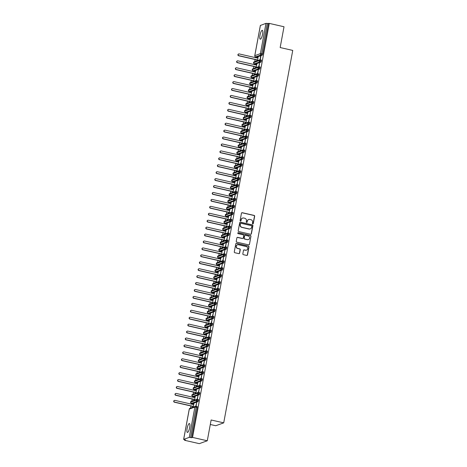 <?xml version="1.0" encoding="UTF-8"?>
<svg xmlns="http://www.w3.org/2000/svg" width="467" height="467" viewBox="0 0 467 467"><rect width="100%" height="100%" fill="white"/><g stroke="black" fill="none" stroke-linecap="round" stroke-linejoin="round"><path stroke-width="0.7" d="M252.77 223.833A0.49 0.467 70.2 0 0 253.318 223.465L254.661 216.239A0.701 0.671 70.2 0 0 254.124 215.41L242.239 212.695A0.701 0.671 70.2 0 0 241.451 213.221L240.114 220.447A0.49 0.467 70.2 0 0 240.744 221.014A0.49 0.467 70.2 0 0 241.036 220.657L241.211 219.723A2.242 2.137 70.2 0 1 243.727 218.031L244.72 218.258A2.242 2.137 70.2 0 1 246.43 220.914L246.255 221.854A0.49 0.467 70.2 0 0 246.885 222.42A0.49 0.467 70.2 0 0 247.177 222.064L247.352 221.125A2.242 2.137 70.2 0 1 249.868 219.432L250.861 219.659A2.242 2.137 70.2 0 1 252.571 222.321L252.396 223.255A0.49 0.467 70.2 0 0 252.77 223.833M252.921 223.845A0.49 0.467 70.2 0 0 253.12 223.535L254.462 216.309A0.701 0.671 70.2 0 0 253.925 215.48L242.04 212.765A0.701 0.671 70.2 0 0 241.778 212.759M240.639 221.037A0.49 0.467 70.2 0 0 240.838 220.733L241.211 219.723M246.78 222.444A0.49 0.467 70.2 0 0 246.979 222.134L247.352 221.125M187.121 428.437A4.565 1.156 102.9 0 1 189.415 423.528A4.565 1.156 102.9 0 1 189.678 427.515A4.565 1.156 102.9 0 1 187.384 432.43A4.565 1.156 102.9 0 1 187.121 428.437M260.002 35.212A4.565 1.156 102.9 0 1 262.296 30.302A4.565 1.156 102.9 0 1 262.559 34.289A4.565 1.156 102.9 0 1 260.265 39.205A4.565 1.156 102.9 0 1 260.002 35.212M242.84 253.844A0.701 0.671 70.2 0 0 243.371 254.673L246.704 255.431A0.701 0.671 70.2 0 0 247.492 254.906L248.981 246.88A0.701 0.671 70.2 0 0 248.444 246.045L236.559 243.336A0.701 0.671 70.2 0 0 235.777 243.862L234.288 251.888A0.701 0.671 70.2 0 0 234.819 252.717L238.847 253.639A0.701 0.671 70.2 0 0 239.635 253.108L240.272 249.676A0.701 0.671 70.2 0 0 239.74 248.847L237.738 248.386A1.874 1.786 70.2 0 1 237.44 244.807A1.874 1.786 70.2 0 1 238.415 244.749L246.237 246.535A1.874 1.786 70.2 0 1 246.535 250.119A1.874 1.786 70.2 0 1 245.566 250.172L244.259 249.874A0.701 0.671 70.2 0 0 243.476 250.405L242.84 253.844M269.284 23.397L192.55 437.41L207.284 440.772L211.137 419.985L223.716 422.857L292.745 50.418L280.165 47.546L284.018 26.759L269.284 23.397L267.311 23.473L261.695 53.769L262.769 54.014L268.385 23.718M250.627 234.282A0.701 0.671 70.2 0 0 251.415 233.751L252.904 225.724A0.701 0.671 70.2 0 0 252.367 224.896L240.482 222.181A0.701 0.671 70.2 0 0 239.694 222.712L238.205 230.739A0.701 0.671 70.2 0 0 238.742 231.568L250.627 234.282M250.942 236.302L249.454 244.329A0.701 0.671 70.2 0 1 248.666 244.86L236.781 242.145A0.701 0.671 70.2 0 1 236.249 241.311L236.886 237.878A0.701 0.671 70.2 0 1 237.668 237.347L242.49 238.45A0.701 0.671 70.2 0 0 243.278 237.919L243.698 235.642A0.701 0.671 70.2 0 0 243.167 234.808L238.147 233.663A0.49 0.467 70.2 0 1 238.071 232.729A0.49 0.467 70.2 0 1 238.322 232.712L250.405 235.473A0.701 0.671 70.2 0 1 250.942 236.302L249.454 244.329M210.302 424.497L215.736 425.735L223.716 422.857M260.399 25.451L266.003 23.35L267.311 23.473M192.55 437.41L191.651 437.731L189.269 437.363L183.683 439.377L185.469 439.961L184.57 440.288L184.663 439.78M207.284 440.772L199.304 443.65L184.57 440.288M190.536 408.088L190.927 405.981M191.277 404.101L191.4 403.389L192.392 403.611M191.82 401.159L192.211 399.052M192.562 397.172L192.69 396.471M193.105 394.23L193.496 392.122M193.846 390.243L193.968 389.531L194.961 389.752M194.389 387.301L194.78 385.193M195.13 383.314L195.259 382.613M195.673 380.372L196.064 378.264M196.414 376.384L196.537 375.672L197.529 375.894M196.957 373.442L197.348 371.335M197.699 369.455L197.821 368.743L198.814 368.965M198.242 366.513L198.633 364.406M198.983 362.526L199.111 361.826M199.526 359.584L199.917 357.477M200.267 355.597L200.39 354.885L201.382 355.107M200.81 352.655L201.201 350.548M201.551 348.668L201.68 347.968M202.094 345.726L202.485 343.619M202.836 341.739L202.958 341.027L203.951 341.249M203.378 338.797L203.77 336.689M204.12 334.81L204.242 334.098L205.235 334.319M204.663 331.868L205.054 329.76M205.404 327.881L205.533 327.18M205.947 324.939L206.338 322.831M206.688 320.952L206.811 320.239L207.803 320.461M207.231 318.009L207.622 315.902M207.973 314.022L208.101 313.322M208.516 311.08L208.907 308.973M209.257 307.093L209.379 306.381L210.372 306.603M209.8 304.151L210.191 302.044M210.541 300.164L210.664 299.452L211.656 299.674M211.084 297.222L211.475 295.115M211.825 293.235L211.954 292.535M212.368 290.293L212.759 288.186M213.11 286.306L213.232 285.594L214.225 285.816M213.653 283.364L214.044 281.257M214.394 279.377L214.522 278.676M214.937 276.435L215.328 274.327M215.678 272.448L215.801 271.736L216.793 271.957M216.221 269.506L216.612 267.398M216.962 265.519L217.085 264.807L218.077 265.028M217.505 262.577L217.896 260.469M218.247 258.59L218.375 257.889M218.79 255.647L219.181 253.54M219.531 251.66L219.653 250.948L220.646 251.17M220.074 248.718L220.465 246.611M220.815 244.731L220.944 244.031M221.358 241.789L221.749 239.682M222.099 237.802L222.222 237.09L223.214 237.318M222.642 234.86L223.033 232.753M223.384 230.873L223.506 230.161L224.499 230.389M223.927 227.931L224.318 225.824M224.668 223.944L224.796 223.244M225.211 221.002L225.602 218.895M225.952 217.015L226.075 216.303L227.067 216.53M226.495 214.073L226.886 211.965M227.236 210.086L227.365 209.385M227.779 207.144L228.17 205.036M228.521 203.157L228.643 202.445L229.636 202.672M229.063 200.22L229.455 198.107M229.805 196.228L229.927 195.515L230.92 195.743M230.348 193.291L230.739 191.178M231.089 189.298L231.218 188.598M231.632 186.362L232.023 184.249M232.373 182.369L232.496 181.657L233.488 181.885M232.916 179.433L233.307 177.32M233.658 175.44L233.786 174.74M234.2 172.504L234.592 170.391M234.942 168.511L235.064 167.799L236.057 168.027M235.485 165.575L235.876 163.462M236.226 161.582L236.349 160.87L237.341 161.097M236.769 158.646L237.16 156.533M237.505 154.653L237.639 153.952M238.053 151.717L238.444 149.603M238.789 147.724L238.917 147.012L239.91 147.239M239.338 144.788L239.729 142.674M240.073 140.795L240.207 140.094M240.622 137.858L241.013 135.745M241.357 133.866L241.486 133.153L242.478 133.381M241.906 130.929L242.297 128.816M242.642 126.936L242.77 126.224L243.762 126.452M243.19 124L243.581 121.887M243.926 120.007L244.06 119.307M244.475 117.071L244.866 114.958M245.21 113.078L245.338 112.366L246.331 112.594M245.759 110.142L246.15 108.029M246.494 106.149L246.629 105.449M247.043 103.213L247.434 101.1M247.779 99.22L247.907 98.508L248.899 98.735M248.327 96.284L248.718 94.171M249.063 92.291L249.191 91.579L250.184 91.806M249.612 89.355L250.003 87.241M250.347 85.362L250.481 84.661M250.896 82.425L251.287 80.312M251.631 78.433L251.76 77.72L252.752 77.948M252.18 75.496L252.571 73.383M252.916 71.504L253.05 70.803M253.464 68.567L253.855 66.454M254.2 64.574L254.328 63.862L255.321 64.09M254.748 61.638L255.14 59.525M255.484 57.645L255.618 56.945L256.605 57.161M257.469 60.652L258.099 57.278M260.89 56.268L260.242 59.782M260.656 56.215L259.996 59.776M257.866 57.225L256.996 57.99M191.651 437.731L197.267 407.434L196.193 407.189L190.577 437.486M196.169 406.278L197.208 406.5L197.267 407.434M262.769 54.014L262.279 55.164L256.692 57.178M197.453 399.349L198.493 399.571L198.066 401.614L192.48 403.634M193.262 407.107L193.91 403.581L192.783 404.445M196.029 406.232L196.706 402.577L195.79 406.232M198.738 392.42L199.777 392.642L199.351 394.685L193.677 396.681M194.546 400.178L195.194 396.652L194.068 397.516M197.313 399.303L197.99 395.648L197.074 399.303M200.022 385.491L201.061 385.713L200.635 387.756L195.048 389.776M195.831 393.249L196.479 389.723L195.352 390.587M198.598 392.373L199.275 388.719L198.358 392.373M201.306 378.562L202.345 378.784L201.919 380.833L196.245 382.823M197.115 386.32L197.763 382.794L196.636 383.658M199.882 385.444L200.559 381.79L199.642 385.444M202.59 371.633L203.63 371.855L203.203 373.904L197.617 375.917M198.399 379.391L199.047 375.865L197.92 376.729M201.166 378.515L201.843 374.861L200.927 378.515M203.875 364.704L204.914 364.925L204.488 366.974L198.901 368.988M199.683 372.462L200.331 368.936L199.205 369.8M202.45 371.586L203.127 367.932L202.211 371.586M205.159 357.775L206.198 357.996L205.772 360.045L200.098 362.036M200.968 365.533L201.616 362.007L200.489 362.871M203.735 364.657L204.412 361.003L203.495 364.657M206.443 350.845L207.482 351.067L207.056 353.116L201.47 355.13M202.252 358.603L202.9 355.078L201.773 355.942M205.019 357.728L205.696 354.074L204.78 357.728M207.727 343.916L208.767 344.138L208.34 346.187L202.666 348.178M203.536 351.674L204.184 348.148L203.057 349.012M206.303 350.799L206.98 347.144L206.064 350.799M209.012 336.987L210.051 337.209L209.625 339.258L204.038 341.272M204.82 344.745L205.468 341.219L204.342 342.083M207.587 343.875L208.264 340.215L207.348 343.87M210.296 330.058L211.335 330.28L210.909 332.329L205.322 334.343M206.105 337.816L206.753 334.29L205.626 335.154M208.872 336.946L209.549 333.286L208.632 336.941M211.58 323.129L212.619 323.351L212.193 325.4L206.519 327.39M207.389 330.887L208.037 327.361L206.91 328.225M210.156 330.017L210.833 326.357L209.917 330.011M212.864 316.2L213.904 316.422L213.477 318.471L207.891 320.485M208.673 323.958L209.321 320.438L208.194 321.296M211.44 323.088L212.117 319.428L211.201 323.082M214.149 309.271L215.188 309.493L214.762 311.542L209.088 313.532M209.957 317.029L210.605 313.509L209.479 314.367M212.724 316.159L213.401 312.499L212.485 316.153M215.433 302.342L216.472 302.563L216.046 304.612L210.459 306.626M211.242 310.1L211.89 306.58L210.763 307.438M214.009 309.23L214.686 305.57L213.769 309.224M216.717 295.413L217.756 295.634L217.33 297.683L211.744 299.697M212.526 303.171L213.174 299.651L212.047 300.509M215.293 302.301L215.97 298.641L215.053 302.295M218.001 288.483L219.041 288.705L218.614 290.754L212.94 292.745M213.81 296.241L214.458 292.721L213.331 293.58M216.577 295.372L217.254 291.712L216.338 295.366M219.286 281.554L220.325 281.776L219.899 283.825L214.312 285.839M215.094 289.312L215.742 285.792L214.616 286.65M217.861 288.443L218.538 284.782L217.622 288.437M220.57 274.625L221.609 274.847L221.183 276.896L215.509 278.887M216.379 282.383L217.027 278.863L215.9 279.721M219.146 281.513L219.823 277.853L218.906 281.508M221.854 267.696L222.893 267.918L222.467 269.967L216.881 271.981M217.663 275.454L218.311 271.934L217.184 272.792M220.43 274.584L221.107 270.924L220.19 274.578M223.138 260.767L224.178 260.989L223.751 263.038L218.165 265.052M218.947 268.525L219.595 265.005L218.468 265.863M221.714 267.655L222.391 263.995L221.475 267.649M224.423 253.838L225.462 254.06L225.036 256.109L219.362 258.099M220.231 261.596L220.879 258.076L219.753 258.934M222.998 260.726L223.675 257.066L222.759 260.72M225.707 246.909L226.746 247.131L226.32 249.18L220.733 251.193M221.516 254.667L222.164 251.147L221.037 252.005M224.283 253.797L224.96 250.137L224.043 253.791M226.991 239.98L228.03 240.201L227.604 242.25L221.93 244.247M222.8 247.738L223.448 244.218L222.321 245.076M225.567 246.868L226.244 243.208L225.327 246.862M228.275 233.051L229.315 233.272L228.888 235.321L223.302 237.335M224.084 240.809L224.732 237.289L223.605 238.147M226.851 239.939L227.528 236.279L226.612 239.933M229.56 226.121L230.599 226.343L230.173 228.392L224.586 230.406M225.368 233.879L226.016 230.359L224.89 231.218M228.135 233.01L228.812 229.35L227.896 233.004M230.844 219.192L231.883 219.414L231.457 221.463L225.783 223.459M226.653 226.95L227.301 223.43L226.174 224.288M229.42 226.081L230.097 222.42L229.18 226.075M232.128 212.263L233.167 212.485L232.741 214.534L227.155 216.548M227.937 220.021L228.585 216.501L227.458 217.359M230.704 219.151L231.381 215.491L230.459 219.146M233.412 205.334L234.452 205.556L234.025 207.605L228.351 209.601M229.221 213.092L229.869 209.572L228.742 210.43M231.988 212.222L232.665 208.562L231.743 212.216M234.697 198.405L235.736 198.627L235.31 200.676L229.723 202.69M230.505 206.163L231.153 202.643L230.027 203.501M233.272 205.293L233.949 201.633L233.027 205.287M235.981 191.476L237.02 191.698L236.594 193.747L231.007 195.761M231.79 199.234L232.438 195.714L231.311 196.572M234.557 198.364L235.234 194.704L234.311 198.358M237.265 184.547L238.304 184.769L237.878 186.818L232.204 188.814M233.074 192.305L233.722 188.785L232.595 189.643M235.841 191.435L236.518 187.775L235.596 191.429M238.549 177.618L239.589 177.839L239.162 179.888L233.576 181.902M234.358 185.376L235.006 181.856L233.879 182.714M237.125 184.506L237.802 180.846L236.88 184.5M239.834 170.688L240.873 170.91L240.447 172.959L234.773 174.956M235.637 178.447L236.29 174.927L235.164 175.785M238.409 177.577L239.086 173.917L238.164 177.571M241.118 163.759L242.157 163.981L241.731 166.03L236.144 168.044M236.921 171.517L237.575 167.997L236.448 168.856M239.694 170.648L240.371 166.988L239.448 170.642M242.402 156.83L243.441 157.052L243.015 159.101L237.429 161.115M238.205 164.588L238.859 161.068L237.732 161.926M240.978 163.719L241.655 160.058L240.733 163.713M243.686 149.901L244.726 150.123L244.299 152.172L238.625 154.168M239.489 157.659L240.143 154.139L239.016 154.997M242.262 156.789L242.939 153.129L242.017 156.784M244.971 142.972L246.01 143.194L245.584 145.243L239.997 147.257M240.774 150.73L241.427 147.21L240.301 148.068M243.546 149.86L244.223 146.2L243.301 149.854M246.255 136.043L247.294 136.265L246.868 138.314L241.194 140.31M242.058 143.801L242.712 140.281L241.585 141.139M244.831 142.931L245.508 139.271L244.585 142.925M247.539 129.114L248.578 129.336L248.152 131.385L242.566 133.399M243.342 136.872L243.996 133.352L242.869 134.21M246.115 136.002L246.792 132.342L245.87 135.996M248.823 122.185L249.863 122.407L249.436 124.455L243.85 126.469M244.626 129.943L245.28 126.423L244.153 127.281M247.399 129.073L248.076 125.413L247.154 129.067M250.108 115.256L251.147 115.477L250.721 117.526L245.047 119.523M245.911 123.014L246.564 119.494L245.438 120.352M248.683 122.144L249.36 118.484L248.438 122.138M251.392 108.326L252.431 108.548L252.005 110.597L246.418 112.611M247.195 116.085L247.849 112.565L246.722 113.423M249.968 115.215L250.645 111.555L249.722 115.209M252.676 101.397L253.715 101.619L253.289 103.668L247.615 105.665M248.479 109.155L249.133 105.635L248.006 106.494M251.252 108.286L251.929 104.626L251.007 108.28M253.96 94.468L255 94.69L254.573 96.739L248.987 98.753M249.763 102.226L250.417 98.706L249.29 99.564M252.536 101.357L253.213 97.696L252.291 101.351M255.245 87.539L256.284 87.761L255.858 89.81L250.271 91.824M251.048 95.297L251.701 91.777L250.575 92.635M253.82 94.427L254.497 90.767L253.575 94.422M256.529 80.61L257.568 80.832L257.142 82.881L251.468 84.877M252.332 88.368L252.986 84.848L251.859 85.706M255.105 87.498L255.782 83.838L254.859 87.492M257.813 73.681L258.852 73.903L258.426 75.952L252.84 77.966M253.616 81.439L254.27 77.919L253.143 78.777M256.389 80.569L257.066 76.909L256.144 80.563M259.097 66.752L260.137 66.974L259.71 69.023L254.036 71.019M254.9 74.51L255.554 70.99L254.427 71.848M257.673 73.64L258.35 69.98L257.428 73.634M260.382 59.823L261.421 60.045L260.995 62.093L255.408 64.107M256.185 67.581L256.838 64.061L255.712 64.919M258.957 66.711L259.634 63.051L258.712 66.705M261.479 60.979L259.097 60.611L253.499 62.712M260.195 67.908L257.813 67.54L252.215 69.641M258.911 74.837L256.529 74.469L250.931 76.57M257.626 81.766L255.245 81.398L249.647 83.5M256.342 88.695L253.96 88.327L248.362 90.429M255.058 95.624L252.676 95.256L247.078 97.358M253.774 102.553L251.392 102.185L245.794 104.287M252.489 109.482L250.108 109.115L244.51 111.216M251.205 116.411L248.823 116.044L243.225 118.145M249.921 123.341L247.539 122.973L241.941 125.074M248.637 130.27L246.255 129.902L240.657 132.003M247.352 137.199L244.971 136.831L239.373 138.933M246.068 144.128L243.686 143.76L238.088 145.862M244.784 151.057L242.402 150.689L236.804 152.791M243.5 157.986L241.118 157.618L235.52 159.72M242.215 164.915L239.834 164.547L234.236 166.649M240.931 171.844L238.549 171.477L232.951 173.578M239.647 178.773L237.265 178.406L231.667 180.507M238.363 185.703L235.981 185.335L230.383 187.436M237.078 192.632L234.697 192.264L229.099 194.365M235.794 199.561L233.412 199.193L227.814 201.295M234.51 206.49L232.128 206.122L226.53 208.224M233.226 213.419L230.844 213.051L225.246 215.153M231.941 220.348L229.56 219.98L223.962 222.082M230.657 227.277L228.275 226.909L222.677 229.011M229.373 234.206L226.991 233.839L221.393 235.94M228.089 241.135L225.707 240.768L220.109 242.869M226.804 248.065L224.423 247.697L218.825 249.798M225.52 254.994L223.138 254.626L217.54 256.727M224.236 261.923L221.854 261.555L216.256 263.657M222.952 268.852L220.57 268.484L214.972 270.586M221.667 275.781L219.286 275.413L213.688 277.515M220.383 282.71L218.001 282.342L212.403 284.444M219.099 289.639L216.717 289.271L211.119 291.373M217.815 296.568L215.433 296.201L209.835 298.302M216.53 303.497L214.149 303.13L208.551 305.231M215.246 310.427L212.864 310.059L207.266 312.16M213.962 317.356L211.58 316.988L205.982 319.089M212.678 324.285L210.296 323.917L204.698 326.019M211.393 331.214L209.012 330.846L203.414 332.948M210.109 338.143L207.727 337.775L202.129 339.877M208.825 345.072L206.443 344.704L200.845 346.806M207.541 352.001L205.159 351.633L199.561 353.735M206.256 358.93L203.875 358.563L198.277 360.664M204.972 365.859L202.59 365.492L196.992 367.593M203.688 372.789L201.306 372.421L195.708 374.522M202.404 379.718L200.022 379.35L194.424 381.451M201.119 386.647L198.738 386.279L193.14 388.381M199.835 393.576L197.453 393.208L191.855 395.31M198.551 400.505L196.169 400.137L190.571 402.239M248.607 219.543A2.242 2.137 70.2 0 0 247.154 221.2M242.466 218.136A2.242 2.137 70.2 0 0 241.013 219.799M250.89 234.288A0.701 0.671 70.2 0 0 251.217 233.821L252.7 225.8A0.701 0.671 70.2 0 0 252.168 224.966L240.283 222.251A0.701 0.671 70.2 0 0 240.02 222.245M251.836 226.262A0.49 0.467 70.2 0 0 251.462 225.684L241.03 223.302A0.49 0.467 70.2 0 0 240.482 223.67L240.295 224.656A2.242 2.137 70.2 0 0 242.005 227.312L249.139 228.941A2.242 2.137 70.2 0 0 251.655 227.248L251.836 226.262M240.68 223.36A0.49 0.467 70.2 0 0 240.283 223.74L240.482 223.67M250.201 228.906A2.242 2.137 70.2 0 1 248.94 229.017L241.807 227.388A2.242 2.137 70.2 0 1 240.096 224.726L240.283 223.74M248.929 244.866A0.701 0.671 70.2 0 0 249.255 244.399M242.752 238.456A0.701 0.671 70.2 0 1 242.291 238.52L237.47 237.423A0.701 0.671 70.2 0 0 237.207 237.411M250.744 236.372A0.701 0.671 70.2 0 0 250.207 235.543L238.123 232.782A0.49 0.467 70.2 0 0 237.972 232.776M247.492 239.589A1.874 1.786 70.2 0 0 249.623 237.668A1.874 1.786 70.2 0 0 248.17 235.952L245.408 235.321A0.701 0.671 70.2 0 0 244.626 235.853L244.2 238.129A0.701 0.671 70.2 0 0 244.737 238.964L247.294 239.664A1.874 1.786 70.2 0 0 248.362 239.565M244.947 235.391A0.701 0.671 70.2 0 0 244.422 235.923L244.626 235.853M247.294 239.664L244.539 239.034A0.701 0.671 70.2 0 1 244.002 238.205L244.422 235.923M246.436 250.149A1.874 1.786 70.2 0 1 245.368 250.248L244.06 249.95A0.701 0.671 70.2 0 0 243.803 249.944M237.341 244.848A1.874 1.786 70.2 0 0 237.54 248.462L237.738 248.386M239.11 253.645A0.701 0.671 70.2 0 0 239.437 253.184L240.073 249.746A0.701 0.671 70.2 0 0 239.536 248.917L237.54 248.462M246.967 255.437A0.701 0.671 70.2 0 0 247.294 254.976L248.783 246.95A0.701 0.671 70.2 0 0 248.246 246.121L236.36 243.406A0.701 0.671 70.2 0 0 236.098 243.4M238.87 55.661L238.608 55.754A0.893 0.852 -109.8 0 1 238.468 54.044L238.725 53.95A0.893 0.852 70.2 0 0 238.87 55.661L256.762 59.747L257.37 60.692M257.825 57.429L257.083 58.013L239.192 53.927A0.893 0.852 70.2 0 0 238.725 53.95M238.608 55.754L256.506 59.84L257.113 60.786M237.586 62.59L237.324 62.683A0.893 0.852 -109.8 0 1 237.183 60.973L237.44 60.879A0.893 0.852 70.2 0 0 237.586 62.59L255.478 66.676L256.085 67.616M256.541 64.358L255.799 64.942L237.907 60.856A0.893 0.852 70.2 0 0 237.44 60.879M237.324 62.683L255.221 66.769L255.828 67.715M236.302 69.519L236.039 69.612A0.893 0.852 -109.8 0 1 235.899 67.902L236.156 67.808A0.893 0.852 70.2 0 0 236.302 69.519L254.194 73.605L254.801 74.545M255.256 71.288L254.515 71.871L236.623 67.785A0.893 0.852 70.2 0 0 236.156 67.808M236.039 69.612L253.937 73.698L254.544 74.644M235.018 76.448L234.755 76.541A0.893 0.852 -109.8 0 1 234.615 74.831L234.872 74.738A0.893 0.852 70.2 0 0 235.018 76.448L252.91 80.534L253.517 81.474M253.972 78.217L253.231 78.8L235.339 74.714A0.893 0.852 70.2 0 0 234.872 74.738M234.755 76.541L252.653 80.628L253.26 81.573M233.733 83.377L233.471 83.47A0.893 0.852 -109.8 0 1 233.331 81.76L233.588 81.667A0.893 0.852 70.2 0 0 233.733 83.377L251.625 87.463L252.233 88.403M252.688 85.146L251.947 85.73L234.055 81.643A0.893 0.852 70.2 0 0 233.588 81.667M233.471 83.47L251.369 87.557L251.976 88.502M232.449 90.306L232.187 90.4A0.893 0.852 -109.8 0 1 232.046 88.689L232.303 88.596A0.893 0.852 70.2 0 0 232.449 90.306L250.341 94.392L250.948 95.332M251.404 92.075L250.662 92.659L232.77 88.572A0.893 0.852 70.2 0 0 232.303 88.596M232.187 90.4L250.084 94.486L250.691 95.431M231.165 97.235L230.902 97.329A0.893 0.852 -109.8 0 1 230.762 95.618L231.019 95.525A0.893 0.852 70.2 0 0 231.165 97.235L249.057 101.321L249.664 102.261M250.119 99.004L249.378 99.588L231.486 95.501A0.893 0.852 70.2 0 0 231.019 95.525M230.902 97.329L248.8 101.415L249.407 102.355M229.881 104.159L229.618 104.258A0.893 0.852 -109.8 0 1 229.478 102.547L229.735 102.454A0.893 0.852 70.2 0 0 229.881 104.159L247.773 108.251L248.38 109.19M248.835 105.933L248.094 106.517L230.202 102.431A0.893 0.852 70.2 0 0 229.735 102.454M229.618 104.258L247.516 108.344L248.123 109.284M228.597 111.088L228.334 111.187A0.893 0.852 -109.8 0 1 228.194 109.476L228.451 109.383A0.893 0.852 70.2 0 0 228.597 111.088L246.488 115.174L247.096 116.12M247.551 112.862L246.81 113.446L228.918 109.36A0.893 0.852 70.2 0 0 228.451 109.383M228.334 111.187L246.232 115.273L246.839 116.213M227.312 118.017L227.05 118.116A0.893 0.852 -109.8 0 1 226.909 116.406L227.166 116.312A0.893 0.852 70.2 0 0 227.312 118.017L245.204 122.103L245.811 123.049M246.267 119.791L245.525 120.375L227.633 116.289A0.893 0.852 70.2 0 0 227.166 116.312M227.05 118.116L244.947 122.202L245.554 123.142M226.028 124.946L225.765 125.045A0.893 0.852 -109.8 0 1 225.625 123.335L225.882 123.241A0.893 0.852 70.2 0 0 226.028 124.946L243.92 129.032L244.527 129.978M244.982 126.72L244.241 127.304L226.349 123.218A0.893 0.852 70.2 0 0 225.882 123.241M225.765 125.045L243.663 129.131L244.27 130.071M224.744 131.875L224.481 131.974A0.893 0.852 -109.8 0 1 224.341 130.264L224.598 130.17A0.893 0.852 70.2 0 0 224.744 131.875L242.636 135.961L243.243 136.907M243.698 133.65L242.957 134.233L225.065 130.147A0.893 0.852 70.2 0 0 224.598 130.17M224.481 131.974L242.379 136.06L242.986 137M223.459 138.804L223.197 138.897A0.893 0.852 -109.8 0 1 223.057 137.193L223.314 137.1A0.893 0.852 70.2 0 0 223.459 138.804L241.351 142.89L241.959 143.836M242.414 140.579L241.672 141.162L223.781 137.076A0.893 0.852 70.2 0 0 223.314 137.1M223.197 138.897L241.095 142.99L241.702 143.929M222.175 145.733L221.913 145.827A0.893 0.852 -109.8 0 1 221.772 144.122L222.029 144.029A0.893 0.852 70.2 0 0 222.175 145.733L240.067 149.819L240.674 150.765M241.13 147.508L240.388 148.092L222.496 144.005A0.893 0.852 70.2 0 0 222.029 144.029M221.913 145.827L239.81 149.913L240.417 150.859M220.891 152.662L220.628 152.756A0.893 0.852 -109.8 0 1 220.488 151.051L220.745 150.958A0.893 0.852 70.2 0 0 220.891 152.662L238.783 156.749L239.39 157.694M239.845 154.437L239.104 155.021L221.212 150.934A0.893 0.852 70.2 0 0 220.745 150.958M220.628 152.756L238.526 156.842L239.133 157.788M219.607 159.591L219.344 159.685A0.893 0.852 -109.8 0 1 219.204 157.98L219.461 157.887A0.893 0.852 70.2 0 0 219.607 159.591L237.499 163.678L238.106 164.623M238.561 161.366L237.82 161.95L219.928 157.864A0.893 0.852 70.2 0 0 219.461 157.887M219.344 159.685L237.242 163.771L237.849 164.717M218.322 166.521L218.06 166.614A0.893 0.852 -109.8 0 1 217.92 164.909L218.177 164.816A0.893 0.852 70.2 0 0 218.322 166.521L236.214 170.607L236.822 171.552M237.277 168.295L236.535 168.879L218.644 164.793A0.893 0.852 70.2 0 0 218.177 164.816M218.06 166.614L235.958 170.7L236.565 171.646M217.038 173.45L216.776 173.543A0.893 0.852 -109.8 0 1 216.635 171.838L216.892 171.745A0.893 0.852 70.2 0 0 217.038 173.45L234.93 177.536L235.537 178.482M235.993 175.224L235.251 175.808L217.359 171.722A0.893 0.852 70.2 0 0 216.892 171.745M216.776 173.543L234.673 177.629L235.28 178.575M215.754 180.379L215.491 180.472A0.893 0.852 -109.8 0 1 215.351 178.768L215.608 178.674A0.893 0.852 70.2 0 0 215.754 180.379L233.646 184.465L234.253 185.411M234.708 182.153L233.967 182.737L216.075 178.651A0.893 0.852 70.2 0 0 215.608 178.674M215.491 180.472L233.389 184.558L233.996 185.504M214.47 187.308L214.207 187.401A0.893 0.852 -109.8 0 1 214.067 185.697L214.324 185.603A0.893 0.852 70.2 0 0 214.47 187.308L232.362 191.394L232.969 192.34M233.424 189.082L232.683 189.666L214.791 185.58A0.893 0.852 70.2 0 0 214.324 185.603M214.207 187.401L232.105 191.488L232.712 192.433M213.185 194.237L212.923 194.33A0.893 0.852 -109.8 0 1 212.783 192.626L213.04 192.532A0.893 0.852 70.2 0 0 213.185 194.237L231.077 198.323L231.685 199.269M232.14 196.012L231.398 196.595L213.507 192.509A0.893 0.852 70.2 0 0 213.04 192.532M212.923 194.33L230.821 198.417L231.428 199.362M211.901 201.166L211.639 201.259A0.893 0.852 -109.8 0 1 211.498 199.555L211.755 199.462A0.893 0.852 70.2 0 0 211.901 201.166L229.793 205.252L230.4 206.198M230.856 202.941L230.114 203.524L212.222 199.438A0.893 0.852 70.2 0 0 211.755 199.462M211.639 201.259L229.536 205.346L230.143 206.291M210.617 208.095L210.354 208.189A0.893 0.852 -109.8 0 1 210.214 206.484L210.471 206.391A0.893 0.852 70.2 0 0 210.617 208.095L228.509 212.181L229.116 213.127M229.571 209.87L228.83 210.454L210.938 206.367A0.893 0.852 70.2 0 0 210.471 206.391M210.354 208.189L228.252 212.275L228.859 213.221M209.333 215.024L209.07 215.118A0.893 0.852 -109.8 0 1 208.93 213.413L209.187 213.32A0.893 0.852 70.2 0 0 209.333 215.024L227.225 219.111L227.832 220.056M228.287 216.799L227.546 217.383L209.654 213.296A0.893 0.852 70.2 0 0 209.187 213.32M209.07 215.118L226.968 219.204L227.575 220.15M208.048 221.953L207.786 222.047A0.893 0.852 -109.8 0 1 207.646 220.342L207.903 220.249A0.893 0.852 70.2 0 0 208.048 221.953L225.94 226.04L226.548 226.985M227.003 223.728L226.262 224.312L208.37 220.226A0.893 0.852 70.2 0 0 207.903 220.249M207.786 222.047L225.684 226.133L226.291 227.079M206.764 228.883L206.502 228.976A0.893 0.852 -109.8 0 1 206.361 227.271L206.618 227.178A0.893 0.852 70.2 0 0 206.764 228.883L224.656 232.969L225.263 233.914M225.719 230.657L224.977 231.241L207.085 227.155A0.893 0.852 70.2 0 0 206.618 227.178M206.502 228.976L224.399 233.062L225.006 234.008M205.48 235.812L205.217 235.905A0.893 0.852 -109.8 0 1 205.077 234.2L205.334 234.107A0.893 0.852 70.2 0 0 205.48 235.812L223.372 239.898L223.979 240.844M224.434 237.586L223.693 238.17L205.801 234.084A0.893 0.852 70.2 0 0 205.334 234.107M205.217 235.905L223.115 239.991L223.722 240.937M204.196 242.741L203.933 242.834A0.893 0.852 -109.8 0 1 203.793 241.13L204.05 241.036A0.893 0.852 70.2 0 0 204.196 242.741L222.088 246.827L222.695 247.773M223.15 244.515L222.409 245.099L204.517 241.013A0.893 0.852 70.2 0 0 204.05 241.036M203.933 242.834L221.831 246.92L222.438 247.866M202.912 249.67L202.649 249.763A0.893 0.852 -109.8 0 1 202.509 248.059L202.766 247.965A0.893 0.852 70.2 0 0 202.912 249.67L220.803 253.756L221.411 254.702M221.866 251.444L221.125 252.028L203.233 247.942A0.893 0.852 70.2 0 0 202.766 247.965M202.649 249.763L220.547 253.85L221.154 254.795M201.627 256.599L201.365 256.692A0.893 0.852 -109.8 0 1 201.224 254.988L201.481 254.894A0.893 0.852 70.2 0 0 201.627 256.599L219.519 260.685L220.126 261.631M220.582 258.374L219.84 258.957L201.948 254.871A0.893 0.852 70.2 0 0 201.481 254.894M201.365 256.692L219.262 260.779L219.869 261.724M200.343 263.528L200.08 263.622A0.893 0.852 -109.8 0 1 199.94 261.917L200.197 261.824A0.893 0.852 70.2 0 0 200.343 263.528L218.235 267.614L218.842 268.56M219.297 265.303L218.556 265.886L200.664 261.8A0.893 0.852 70.2 0 0 200.197 261.824M200.08 263.622L217.978 267.708L218.585 268.653M199.059 270.457L198.796 270.551A0.893 0.852 -109.8 0 1 198.656 268.846L198.913 268.753A0.893 0.852 70.2 0 0 199.059 270.457L216.951 274.543L217.558 275.489M218.013 272.232L217.272 272.816L199.38 268.729A0.893 0.852 70.2 0 0 198.913 268.753M198.796 270.551L216.694 274.637L217.301 275.583M197.775 277.386L197.512 277.48A0.893 0.852 -109.8 0 1 197.372 275.775L197.629 275.682A0.893 0.852 70.2 0 0 197.775 277.386L215.666 281.473L216.274 282.418M216.729 279.161L215.987 279.745L198.096 275.658A0.893 0.852 70.2 0 0 197.629 275.682M197.512 277.48L215.41 281.566L216.017 282.512M196.49 284.315L196.228 284.409A0.893 0.852 -109.8 0 1 196.087 282.704L196.344 282.611A0.893 0.852 70.2 0 0 196.49 284.315L214.382 288.402L214.989 289.347M215.445 286.09L214.703 286.674L196.811 282.588A0.893 0.852 70.2 0 0 196.344 282.611M196.228 284.409L214.125 288.495L214.732 289.441M195.206 291.245L194.943 291.338A0.893 0.852 -109.8 0 1 194.803 289.633L195.06 289.54A0.893 0.852 70.2 0 0 195.206 291.245L213.098 295.331L213.705 296.276M214.16 293.019L213.419 293.603L195.527 289.517A0.893 0.852 70.2 0 0 195.06 289.54M194.943 291.338L212.841 295.424L213.448 296.37M193.922 298.174L193.659 298.267A0.893 0.852 -109.8 0 1 193.519 296.563L193.776 296.469A0.893 0.852 70.2 0 0 193.922 298.174L211.814 302.26L212.421 303.206M212.876 299.948L212.135 300.532L194.243 296.446A0.893 0.852 70.2 0 0 193.776 296.469M193.659 298.267L211.557 302.353L212.164 303.299M192.637 305.103L192.375 305.196A0.893 0.852 -109.8 0 1 192.235 303.492L192.492 303.398A0.893 0.852 70.2 0 0 192.637 305.103L210.529 309.189L211.137 310.135M211.592 306.877L210.85 307.461L192.959 303.375A0.893 0.852 70.2 0 0 192.492 303.398M192.375 305.196L210.273 309.282L210.88 310.228M191.353 312.032L191.091 312.125A0.893 0.852 -109.8 0 1 190.95 310.421L191.207 310.327A0.893 0.852 70.2 0 0 191.353 312.032L209.245 316.118L209.852 317.064M210.308 313.806L209.566 314.39L191.674 310.304A0.893 0.852 70.2 0 0 191.207 310.327M191.091 312.125L208.988 316.212L209.595 317.157M190.069 318.961L189.806 319.054A0.893 0.852 -109.8 0 1 189.666 317.35L189.923 317.256A0.893 0.852 70.2 0 0 190.069 318.961L207.961 323.047L208.568 323.993M209.023 320.736L208.282 321.319L190.39 317.233A0.893 0.852 70.2 0 0 189.923 317.256M189.806 319.054L207.704 323.141L208.311 324.086M188.785 325.89L188.522 325.984A0.893 0.852 -109.8 0 1 188.382 324.279L188.639 324.186A0.893 0.852 70.2 0 0 188.785 325.89L206.677 329.976L207.284 330.922M207.739 327.665L206.998 328.248L189.106 324.162A0.893 0.852 70.2 0 0 188.639 324.186M188.522 325.984L206.42 330.07L207.027 331.015M187.5 332.819L187.238 332.913A0.893 0.852 -109.8 0 1 187.098 331.208L187.355 331.115A0.893 0.852 70.2 0 0 187.5 332.819L205.392 336.905L206 337.851M206.455 334.594L205.713 335.178L187.822 331.091A0.893 0.852 70.2 0 0 187.355 331.115M187.238 332.913L205.136 336.999L205.743 337.945M186.216 339.748L185.954 339.842A0.893 0.852 -109.8 0 1 185.813 338.137L186.07 338.044A0.893 0.852 70.2 0 0 186.216 339.748L204.108 343.835L204.715 344.78M205.171 341.523L204.429 342.107L186.537 338.02A0.893 0.852 70.2 0 0 186.07 338.044M185.954 339.842L203.851 343.928L204.458 344.874M184.932 346.677L184.669 346.771A0.893 0.852 -109.8 0 1 184.529 345.066L184.786 344.973A0.893 0.852 70.2 0 0 184.932 346.677L202.824 350.764L203.431 351.709M203.886 348.452L203.145 349.036L185.253 344.95A0.893 0.852 70.2 0 0 184.786 344.973M184.669 346.771L202.567 350.857L203.174 351.803M183.648 353.607L183.385 353.7A0.893 0.852 -109.8 0 1 183.245 351.995L183.502 351.902A0.893 0.852 70.2 0 0 183.648 353.607L201.54 357.693L202.147 358.638M202.602 355.381L201.861 355.965L183.969 351.879A0.893 0.852 70.2 0 0 183.502 351.902M183.385 353.7L201.283 357.786L201.89 358.732M182.363 360.536L182.101 360.629A0.893 0.852 -109.8 0 1 181.961 358.925L182.218 358.831A0.893 0.852 70.2 0 0 182.363 360.536L200.255 364.622L200.863 365.568M201.318 362.31L200.577 362.894L182.685 358.808A0.893 0.852 70.2 0 0 182.218 358.831M182.101 360.629L199.999 364.715L200.606 365.661M181.079 367.465L180.817 367.558A0.893 0.852 -109.8 0 1 180.676 365.854L180.933 365.76A0.893 0.852 70.2 0 0 181.079 367.465L198.971 371.551L199.578 372.497M200.034 369.239L199.292 369.823L181.4 365.737A0.893 0.852 70.2 0 0 180.933 365.76M180.817 367.558L198.714 371.644L199.321 372.59M179.795 374.394L179.532 374.487A0.893 0.852 -109.8 0 1 179.392 372.783L179.649 372.689A0.893 0.852 70.2 0 0 179.795 374.394L197.687 378.48L198.294 379.426M198.749 376.168L198.008 376.752L180.116 372.666A0.893 0.852 70.2 0 0 179.649 372.689M179.532 374.487L197.43 378.574L198.037 379.519M178.511 381.323L178.248 381.416A0.893 0.852 -109.8 0 1 178.108 379.712L178.365 379.618A0.893 0.852 70.2 0 0 178.511 381.323L196.403 385.409L197.01 386.355M197.465 383.098L196.724 383.681L178.832 379.595A0.893 0.852 70.2 0 0 178.365 379.618M178.248 381.416L196.146 385.503L196.753 386.448M177.227 388.252L176.964 388.346A0.893 0.852 -109.8 0 1 176.824 386.641L177.081 386.548A0.893 0.852 70.2 0 0 177.227 388.252L195.118 392.338L195.726 393.284M196.181 390.027L195.44 390.61L177.548 386.524A0.893 0.852 70.2 0 0 177.081 386.548M176.964 388.346L194.862 392.432L195.469 393.377M175.942 395.181L175.68 395.275A0.893 0.852 -109.8 0 1 175.539 393.57L175.796 393.477A0.893 0.852 70.2 0 0 175.942 395.181L193.834 399.267L194.441 400.213M194.897 396.956L194.155 397.54L176.263 393.453A0.893 0.852 70.2 0 0 175.796 393.477M175.68 395.275L193.577 399.361L194.184 400.307M174.658 402.11L174.395 402.204A0.893 0.852 -109.8 0 1 174.255 400.499L174.512 400.406A0.893 0.852 70.2 0 0 174.658 402.11L192.55 406.197L193.157 407.142M193.612 403.885L192.871 404.469L174.979 400.382A0.893 0.852 70.2 0 0 174.512 400.406M174.395 402.204L192.293 406.29L192.9 407.236M260.411 25.364L254.795 55.661L260.388 53.647L266.003 23.35M262.279 55.164L261.205 54.919A1.068 1.022 70.2 0 1 260.388 53.647L261.695 53.769L261.205 54.919L255.525 56.91M254.784 55.748L254.795 55.661A1.068 1.022 70.2 0 0 255.612 56.933M189.269 437.363L194.885 407.066L189.298 409.08L183.683 439.377M196.193 407.189L194.885 407.066A1.068 1.022 70.2 0 1 196.087 406.255L196.193 407.189M183.636 439.412L189.252 409.115A1.068 1.068 0 0 1 189.941 408.304A1.068 1.022 70.2 0 0 189.298 409.08L189.281 409.162M254.241 63.839L253.464 62.66A1.068 1.068 0 0 1 254.153 61.848A1.068 1.022 70.2 0 0 254.328 63.862L259.915 61.848L260.995 62.093M261.421 60.045L260.294 59.799A1.068 1.022 70.2 0 0 259.097 60.611A1.068 1.022 70.2 0 0 259.915 61.848L260.341 59.799A1.068 1.068 0 0 0 259.74 59.834L254.153 61.848M259.71 69.023L258.63 68.777L253.044 70.791L254.124 71.037M258.426 75.952L257.346 75.707L251.719 77.726L252.793 77.971M257.142 82.881L256.062 82.636L250.475 84.65L251.555 84.895M255.858 89.81L254.778 89.565L249.15 91.579L250.224 91.83M254.573 96.739L253.493 96.494L247.866 98.508L248.94 98.759M253.289 103.668L252.209 103.423L246.623 105.437L247.703 105.682M252.005 110.597L250.925 110.352L245.298 112.366L246.372 112.617M250.721 117.526L249.641 117.281L244.054 119.295L245.134 119.54M249.436 124.455L248.356 124.21L242.729 126.224L243.803 126.475M248.152 131.385L247.072 131.139L241.445 133.153L242.519 133.404M246.868 138.314L245.788 138.069L240.201 140.082L241.281 140.328M245.584 145.243L244.504 144.998L238.876 147.012L239.95 147.263M244.299 152.172L243.225 151.927L237.633 153.941L238.713 154.186M243.015 159.101L241.941 158.856L236.308 160.87L237.382 161.121M241.731 166.03L240.657 165.785L235.024 167.799L236.098 168.05M240.447 172.959L239.373 172.714L233.78 174.728L234.86 174.973M239.162 179.888L238.088 179.643L232.455 181.657L233.529 181.908M237.878 186.818L236.804 186.572L231.212 188.586L232.292 188.831M236.594 193.747L235.52 193.501L229.887 195.515L230.961 195.766M235.31 200.676L234.236 200.431L228.602 202.445L229.676 202.696M234.025 207.605L232.951 207.36L227.359 209.374L228.439 209.619M232.741 214.534L231.667 214.289L226.034 216.303L227.108 216.554M231.457 221.463L230.383 221.218L224.79 223.232L225.87 223.477M230.173 228.392L229.099 228.147L223.465 230.161L224.539 230.406M228.888 235.321L227.814 235.07L222.181 237.09L223.255 237.335M227.604 242.25L226.53 241.999L220.938 244.019L222.018 244.264M226.32 249.18L225.246 248.929L219.613 250.948L220.687 251.193M225.036 256.109L223.962 255.858L218.369 257.877L219.449 258.123M223.751 263.038L222.677 262.787L217.044 264.807L218.118 265.052M222.467 269.967L221.393 269.716L215.76 271.736L216.834 271.981M221.183 276.896L220.109 276.645L214.516 278.665L215.596 278.91M219.899 283.825L218.825 283.574L213.191 285.594L214.265 285.839M218.614 290.754L217.54 290.503L211.948 292.523L213.028 292.768M217.33 297.683L216.256 297.432L210.623 299.452L211.697 299.697M216.046 304.612L214.972 304.361L209.339 306.381L210.413 306.626M214.762 311.542L213.688 311.291L208.095 313.31L209.175 313.555M213.477 318.471L212.403 318.22L206.77 320.239L207.844 320.485M212.193 325.4L211.119 325.149L205.527 327.169L206.607 327.414M210.909 332.329L209.835 332.078L204.202 334.098L205.276 334.343M209.625 339.258L208.551 339.007L202.917 341.027L203.991 341.272M208.34 346.187L207.266 345.936L201.674 347.956L202.754 348.201M207.056 353.116L205.982 352.865L200.349 354.885L201.423 355.13M205.772 360.045L204.698 359.794L199.105 361.814L200.185 362.059M204.488 366.974L203.414 366.723L197.78 368.743L198.854 368.988M203.203 373.904L202.129 373.653L196.496 375.672L197.57 375.917M201.919 380.833L200.845 380.582L195.253 382.601L196.333 382.847M200.635 387.756L199.561 387.511L193.928 389.531L195.002 389.776M199.351 394.685L198.277 394.44L192.684 396.46L193.764 396.705M198.066 401.614L196.992 401.369L191.359 403.389L192.433 403.634M252.956 70.768L252.18 69.589A1.068 1.068 0 0 1 252.869 68.777A1.068 1.022 70.2 0 0 253.044 70.791L254.077 71.042M260.137 66.974L259.01 66.728A1.068 1.022 70.2 0 0 257.813 67.54A1.068 1.022 70.2 0 0 258.63 68.777L259.057 66.728A1.068 1.068 0 0 0 258.455 66.763L252.869 68.777M255.361 64.113L254.328 63.862M251.672 77.697L250.896 76.518A1.068 1.068 0 0 1 251.585 75.707A1.068 1.022 70.2 0 0 251.76 77.72M258.852 73.903L257.726 73.658A1.068 1.022 70.2 0 0 256.529 74.469A1.068 1.022 70.2 0 0 257.346 75.707L257.772 73.658A1.068 1.068 0 0 0 257.171 73.693L251.585 75.707M250.388 84.626L249.612 83.447A1.068 1.068 0 0 1 250.3 82.636A1.068 1.022 70.2 0 0 250.475 84.65L251.509 84.901M257.568 80.832L256.441 80.587A1.068 1.022 70.2 0 0 255.245 81.398A1.068 1.022 70.2 0 0 256.062 82.636L256.488 80.587A1.068 1.068 0 0 0 255.887 80.622L250.3 82.636M249.104 91.555L248.327 90.376A1.068 1.068 0 0 1 249.016 89.565A1.068 1.022 70.2 0 0 249.191 91.579M256.284 87.761L255.157 87.516A1.068 1.022 70.2 0 0 253.96 88.327A1.068 1.022 70.2 0 0 254.778 89.565L255.204 87.516A1.068 1.068 0 0 0 254.603 87.551L249.016 89.565M247.819 98.484L247.043 97.305A1.068 1.068 0 0 1 247.732 96.494A1.068 1.022 70.2 0 0 247.907 98.508M255 94.69L253.873 94.445A1.068 1.022 70.2 0 0 252.676 95.256A1.068 1.022 70.2 0 0 253.493 96.494L253.92 94.445A1.068 1.068 0 0 0 253.318 94.48L247.732 96.494M246.535 105.414L245.759 104.234A1.068 1.068 0 0 1 246.448 103.423A1.068 1.022 70.2 0 0 246.623 105.437L247.656 105.688M253.715 101.619L252.589 101.374A1.068 1.022 70.2 0 0 251.392 102.185A1.068 1.022 70.2 0 0 252.209 103.423L252.635 101.374A1.068 1.068 0 0 0 252.034 101.409L246.448 103.423M245.251 112.343L244.475 111.164A1.068 1.068 0 0 1 245.163 110.352A1.068 1.022 70.2 0 0 245.338 112.366M252.431 108.548L251.304 108.303A1.068 1.022 70.2 0 0 250.108 109.115A1.068 1.022 70.2 0 0 250.925 110.352L251.351 108.303A1.068 1.068 0 0 0 250.75 108.338L245.163 110.352M243.967 119.272L243.19 118.093A1.068 1.068 0 0 1 243.879 117.281A1.068 1.022 70.2 0 0 244.054 119.295L245.087 119.546M251.147 115.477L250.02 115.232A1.068 1.022 70.2 0 0 248.823 116.044A1.068 1.022 70.2 0 0 249.641 117.281L250.067 115.232A1.068 1.068 0 0 0 249.466 115.267L243.879 117.281M242.682 126.201L241.906 125.022A1.068 1.068 0 0 1 242.595 124.21A1.068 1.022 70.2 0 0 242.77 126.224M249.863 122.407L248.736 122.161A1.068 1.022 70.2 0 0 247.539 122.973A1.068 1.022 70.2 0 0 248.356 124.21L248.783 122.161A1.068 1.068 0 0 0 248.181 122.196L242.595 124.21M241.398 133.13L240.622 131.951A1.068 1.068 0 0 1 241.311 131.139A1.068 1.022 70.2 0 0 241.486 133.153M248.578 129.336L247.452 129.09A1.068 1.022 70.2 0 0 246.255 129.902A1.068 1.022 70.2 0 0 247.072 131.139L247.498 129.09A1.068 1.068 0 0 0 246.897 129.125L241.311 131.139M240.114 140.059L239.338 138.88A1.068 1.068 0 0 1 240.026 138.069A1.068 1.022 70.2 0 0 240.201 140.082L241.235 140.334M247.294 136.265L246.167 136.02A1.068 1.022 70.2 0 0 244.971 136.831A1.068 1.022 70.2 0 0 245.788 138.069L246.214 136.02A1.068 1.068 0 0 0 245.613 136.055L240.026 138.069M238.83 146.988L238.053 145.809A1.068 1.068 0 0 1 238.742 144.998A1.068 1.022 70.2 0 0 238.917 147.012M246.01 143.194L244.883 142.949A1.068 1.022 70.2 0 0 243.686 143.76A1.068 1.022 70.2 0 0 244.504 144.998L244.93 142.949A1.068 1.068 0 0 0 244.329 142.984L238.742 144.998M237.545 153.912L236.769 152.738A1.068 1.068 0 0 1 237.458 151.927A1.068 1.022 70.2 0 0 237.633 153.941L238.666 154.192M244.726 150.123L243.599 149.878A1.068 1.022 70.2 0 0 242.402 150.689A1.068 1.022 70.2 0 0 243.225 151.927L243.646 149.878A1.068 1.068 0 0 0 243.044 149.913L237.458 151.927M236.261 160.841L235.485 159.667A1.068 1.068 0 0 1 236.174 158.856A1.068 1.022 70.2 0 0 236.349 160.87M243.441 157.052L242.315 156.807A1.068 1.022 70.2 0 0 241.118 157.618A1.068 1.022 70.2 0 0 241.941 158.856L242.361 156.807A1.068 1.068 0 0 0 241.76 156.842L236.174 158.856M234.977 167.77L234.2 166.596A1.068 1.068 0 0 1 234.889 165.785A1.068 1.022 70.2 0 0 235.064 167.799M242.157 163.981L241.036 163.736A1.068 1.022 70.2 0 0 239.834 164.547A1.068 1.022 70.2 0 0 240.657 165.785L241.077 163.736A1.068 1.068 0 0 0 240.476 163.771L234.889 165.785M233.693 174.699L232.916 173.526A1.068 1.068 0 0 1 233.605 172.714A1.068 1.022 70.2 0 0 233.78 174.728L234.813 174.979M240.873 170.91L239.752 170.665A1.068 1.022 70.2 0 0 238.549 171.477A1.068 1.022 70.2 0 0 239.373 172.714L239.793 170.665A1.068 1.068 0 0 0 239.192 170.7L233.605 172.714M232.408 181.628L231.632 180.455A1.068 1.068 0 0 1 232.321 179.643A1.068 1.022 70.2 0 0 232.496 181.657M239.589 177.839L238.468 177.594A1.068 1.022 70.2 0 0 237.265 178.406A1.068 1.022 70.2 0 0 238.088 179.643L238.509 177.594A1.068 1.068 0 0 0 237.907 177.629L232.321 179.643M231.124 188.557L230.348 187.384A1.068 1.068 0 0 1 231.037 186.572A1.068 1.022 70.2 0 0 231.212 188.586L232.245 188.837M238.304 184.769L237.183 184.523A1.068 1.022 70.2 0 0 235.981 185.335A1.068 1.022 70.2 0 0 236.804 186.572L237.224 184.523A1.068 1.068 0 0 0 236.623 184.558L231.037 186.572M229.84 195.486L229.063 194.313A1.068 1.068 0 0 1 229.752 193.501A1.068 1.022 70.2 0 0 229.927 195.515M237.02 191.698L235.899 191.452A1.068 1.022 70.2 0 0 234.697 192.264A1.068 1.022 70.2 0 0 235.52 193.501L235.94 191.452A1.068 1.068 0 0 0 235.339 191.488L229.752 193.501M228.556 202.415L227.779 201.242A1.068 1.068 0 0 1 228.468 200.431A1.068 1.022 70.2 0 0 228.643 202.445M235.736 198.627L234.615 198.382A1.068 1.022 70.2 0 0 233.412 199.193A1.068 1.022 70.2 0 0 234.236 200.431L234.656 198.382A1.068 1.068 0 0 0 234.055 198.417L228.468 200.431M227.271 209.344L226.495 208.171A1.068 1.068 0 0 1 227.184 207.36A1.068 1.022 70.2 0 0 227.359 209.374L228.392 209.625M234.452 205.556L233.331 205.311A1.068 1.022 70.2 0 0 232.128 206.122A1.068 1.022 70.2 0 0 232.951 207.36L233.372 205.311A1.068 1.068 0 0 0 232.77 205.346L227.184 207.36M225.987 216.274L225.211 215.1A1.068 1.068 0 0 1 225.9 214.289A1.068 1.022 70.2 0 0 226.075 216.303M233.167 212.485L232.046 212.24A1.068 1.022 70.2 0 0 230.844 213.051A1.068 1.022 70.2 0 0 231.667 214.289L232.087 212.24A1.068 1.068 0 0 0 231.486 212.275L225.9 214.289M224.703 223.203L223.927 222.029A1.068 1.068 0 0 1 224.615 221.218A1.068 1.022 70.2 0 0 224.79 223.232L225.824 223.483M231.883 219.414L230.762 219.169A1.068 1.022 70.2 0 0 229.56 219.98A1.068 1.022 70.2 0 0 230.383 221.218L230.803 219.169A1.068 1.068 0 0 0 230.202 219.204L224.615 221.218M223.419 230.132L222.642 228.958A1.068 1.068 0 0 1 223.331 228.147A1.068 1.022 70.2 0 0 223.506 230.161M230.599 226.343L229.478 226.098A1.068 1.022 70.2 0 0 228.275 226.909A1.068 1.022 70.2 0 0 229.099 228.147L229.519 226.098A1.068 1.068 0 0 0 228.918 226.133L223.331 228.147M222.134 237.061L221.358 235.888A1.068 1.068 0 0 1 222.047 235.076A1.068 1.022 70.2 0 0 222.222 237.09M229.315 233.272L228.194 233.027A1.068 1.022 70.2 0 0 226.991 233.839A1.068 1.022 70.2 0 0 227.814 235.07L228.235 233.027A1.068 1.068 0 0 0 227.633 233.062L222.047 235.076M220.85 243.99L220.074 242.817A1.068 1.068 0 0 1 220.763 242.005A1.068 1.022 70.2 0 0 220.938 244.019L221.971 244.264M228.03 240.201L226.909 239.956A1.068 1.022 70.2 0 0 225.707 240.768A1.068 1.022 70.2 0 0 226.53 241.999L226.95 239.956A1.068 1.068 0 0 0 226.349 239.991L220.763 242.005M219.566 250.919L218.79 249.746A1.068 1.068 0 0 1 219.478 248.934A1.068 1.022 70.2 0 0 219.653 250.948M226.746 247.131L225.625 246.885A1.068 1.022 70.2 0 0 224.423 247.697A1.068 1.022 70.2 0 0 225.246 248.929L225.666 246.885A1.068 1.068 0 0 0 225.065 246.92L219.478 248.934M218.282 257.848L217.505 256.675A1.068 1.068 0 0 1 218.194 255.863A1.068 1.022 70.2 0 0 218.369 257.877L219.402 258.123M225.462 254.06L224.341 253.815A1.068 1.022 70.2 0 0 223.138 254.626A1.068 1.022 70.2 0 0 223.962 255.858L224.382 253.815A1.068 1.068 0 0 0 223.781 253.85L218.194 255.863M216.997 264.777L216.221 263.604A1.068 1.068 0 0 1 216.91 262.793A1.068 1.022 70.2 0 0 217.085 264.807M224.178 260.989L223.057 260.744A1.068 1.022 70.2 0 0 221.854 261.555A1.068 1.022 70.2 0 0 222.677 262.787L223.098 260.744A1.068 1.068 0 0 0 222.496 260.779L216.91 262.793M215.713 271.706L214.937 270.533A1.068 1.068 0 0 1 215.626 269.722A1.068 1.022 70.2 0 0 215.801 271.736M222.893 267.918L221.772 267.673A1.068 1.022 70.2 0 0 220.57 268.484A1.068 1.022 70.2 0 0 221.393 269.716L221.813 267.673A1.068 1.068 0 0 0 221.212 267.708L215.626 269.722M214.429 278.636L213.653 277.462A1.068 1.068 0 0 1 214.341 276.651A1.068 1.022 70.2 0 0 214.516 278.665L215.55 278.91M221.609 274.847L220.488 274.602A1.068 1.022 70.2 0 0 219.286 275.413A1.068 1.022 70.2 0 0 220.109 276.645L220.529 274.602A1.068 1.068 0 0 0 219.928 274.637L214.341 276.651M213.145 285.565L212.368 284.391A1.068 1.068 0 0 1 213.057 283.58A1.068 1.022 70.2 0 0 213.232 285.594M220.325 281.776L219.204 281.531A1.068 1.022 70.2 0 0 218.001 282.342A1.068 1.022 70.2 0 0 218.825 283.574L219.245 281.531A1.068 1.068 0 0 0 218.644 281.566L213.057 283.58M211.86 292.494L211.084 291.32A1.068 1.068 0 0 1 211.773 290.509A1.068 1.022 70.2 0 0 211.948 292.523L212.981 292.768M219.041 288.705L217.92 288.46A1.068 1.022 70.2 0 0 216.717 289.271A1.068 1.022 70.2 0 0 217.54 290.503L217.961 288.46A1.068 1.068 0 0 0 217.359 288.495L211.773 290.509M210.576 299.423L209.8 298.25A1.068 1.068 0 0 1 210.489 297.438A1.068 1.022 70.2 0 0 210.664 299.452M217.756 295.634L216.635 295.389A1.068 1.022 70.2 0 0 215.433 296.201A1.068 1.022 70.2 0 0 216.256 297.432L216.676 295.389A1.068 1.068 0 0 0 216.075 295.424L210.489 297.438M209.292 306.352L208.516 305.179A1.068 1.068 0 0 1 209.204 304.367A1.068 1.022 70.2 0 0 209.379 306.381M216.472 302.563L215.351 302.318A1.068 1.022 70.2 0 0 214.149 303.13A1.068 1.022 70.2 0 0 214.972 304.361L215.392 302.318A1.068 1.068 0 0 0 214.791 302.353L209.204 304.367M208.008 313.281L207.231 312.108A1.068 1.068 0 0 1 207.92 311.296A1.068 1.022 70.2 0 0 208.095 313.31L209.128 313.555M215.188 309.493L214.067 309.247A1.068 1.022 70.2 0 0 212.864 310.059A1.068 1.022 70.2 0 0 213.688 311.291L214.108 309.247A1.068 1.068 0 0 0 213.507 309.282L207.92 311.296M206.723 320.21L205.947 319.037A1.068 1.068 0 0 1 206.636 318.225A1.068 1.022 70.2 0 0 206.811 320.239M213.904 316.422L212.783 316.177A1.068 1.022 70.2 0 0 211.58 316.988A1.068 1.022 70.2 0 0 212.403 318.22L212.824 316.177A1.068 1.068 0 0 0 212.222 316.212L206.636 318.225M205.439 327.139L204.663 325.966A1.068 1.068 0 0 1 205.352 325.155A1.068 1.022 70.2 0 0 205.527 327.169L206.56 327.414M212.619 323.351L211.498 323.106A1.068 1.022 70.2 0 0 210.296 323.917A1.068 1.022 70.2 0 0 211.119 325.149L211.539 323.106A1.068 1.068 0 0 0 210.938 323.141L205.352 325.155M204.155 334.068L203.378 332.895A1.068 1.068 0 0 1 204.067 332.084A1.068 1.022 70.2 0 0 204.242 334.098M211.335 330.28L210.214 330.035A1.068 1.022 70.2 0 0 209.012 330.846A1.068 1.022 70.2 0 0 209.835 332.078L210.255 330.035A1.068 1.068 0 0 0 209.654 330.07L204.067 332.084M202.871 340.998L202.094 339.824A1.068 1.068 0 0 1 202.783 339.013A1.068 1.022 70.2 0 0 202.958 341.027M210.051 337.209L208.93 336.964A1.068 1.022 70.2 0 0 207.727 337.775A1.068 1.022 70.2 0 0 208.551 339.007L208.971 336.964A1.068 1.068 0 0 0 208.37 336.999L202.783 339.013M201.586 347.927L200.81 346.753A1.068 1.068 0 0 1 201.499 345.942A1.068 1.022 70.2 0 0 201.674 347.956L202.707 348.201M208.767 344.138L207.646 343.893A1.068 1.022 70.2 0 0 206.443 344.704A1.068 1.022 70.2 0 0 207.266 345.936L207.687 343.893A1.068 1.068 0 0 0 207.085 343.928L201.499 345.942M200.302 354.856L199.526 353.682A1.068 1.068 0 0 1 200.215 352.871A1.068 1.022 70.2 0 0 200.39 354.885M207.482 351.067L206.361 350.822A1.068 1.022 70.2 0 0 205.159 351.633A1.068 1.022 70.2 0 0 205.982 352.865L206.402 350.822A1.068 1.068 0 0 0 205.801 350.857L200.215 352.871M199.018 361.785L198.242 360.612A1.068 1.068 0 0 1 198.93 359.8A1.068 1.022 70.2 0 0 199.105 361.814L200.139 362.059M206.198 357.996L205.077 357.751A1.068 1.022 70.2 0 0 203.875 358.563A1.068 1.022 70.2 0 0 204.698 359.794L205.118 357.751A1.068 1.068 0 0 0 204.517 357.786L198.93 359.8M197.734 368.714L196.957 367.541A1.068 1.068 0 0 1 197.646 366.729A1.068 1.022 70.2 0 0 197.821 368.743M204.914 364.925L203.793 364.68A1.068 1.022 70.2 0 0 202.59 365.492A1.068 1.022 70.2 0 0 203.414 366.723L203.834 364.68A1.068 1.068 0 0 0 203.233 364.715L197.646 366.729M196.449 375.643L195.673 374.47A1.068 1.068 0 0 1 196.362 373.658A1.068 1.022 70.2 0 0 196.537 375.672M203.63 371.855L202.509 371.609A1.068 1.022 70.2 0 0 201.306 372.421A1.068 1.022 70.2 0 0 202.129 373.653L202.55 371.609A1.068 1.068 0 0 0 201.948 371.644L196.362 373.658M195.165 382.572L194.389 381.399A1.068 1.068 0 0 1 195.078 380.587A1.068 1.022 70.2 0 0 195.253 382.601L196.286 382.847M202.345 378.784L201.224 378.539A1.068 1.022 70.2 0 0 200.022 379.35A1.068 1.022 70.2 0 0 200.845 380.582L201.265 378.539A1.068 1.068 0 0 0 200.664 378.574L195.078 380.587M193.881 389.501L193.105 388.328A1.068 1.068 0 0 1 193.793 387.517A1.068 1.022 70.2 0 0 193.968 389.531M201.061 385.713L199.94 385.468A1.068 1.022 70.2 0 0 198.738 386.279A1.068 1.022 70.2 0 0 199.561 387.511L199.981 385.468A1.068 1.068 0 0 0 199.38 385.503L193.793 387.517M192.597 396.43L191.82 395.257A1.068 1.068 0 0 1 192.509 394.446A1.068 1.022 70.2 0 0 192.684 396.46L193.717 396.705M199.777 392.642L198.656 392.397A1.068 1.022 70.2 0 0 197.453 393.208A1.068 1.022 70.2 0 0 198.277 394.44L198.697 392.397A1.068 1.068 0 0 0 198.096 392.432L192.509 394.446M191.312 403.36L190.536 402.186A1.068 1.068 0 0 1 191.225 401.375A1.068 1.022 70.2 0 0 191.4 403.389M198.493 399.571L197.372 399.326A1.068 1.022 70.2 0 0 196.169 400.137A1.068 1.022 70.2 0 0 196.992 401.369L197.413 399.326A1.068 1.068 0 0 0 196.811 399.361L191.225 401.375M260.37 25.399L254.754 55.696A1.068 1.068 0 0 0 255.572 56.939L256.646 57.184M189.941 408.304L195.527 406.29A1.068 1.068 0 0 1 196.128 406.255L197.208 406.5"/></g></svg>
